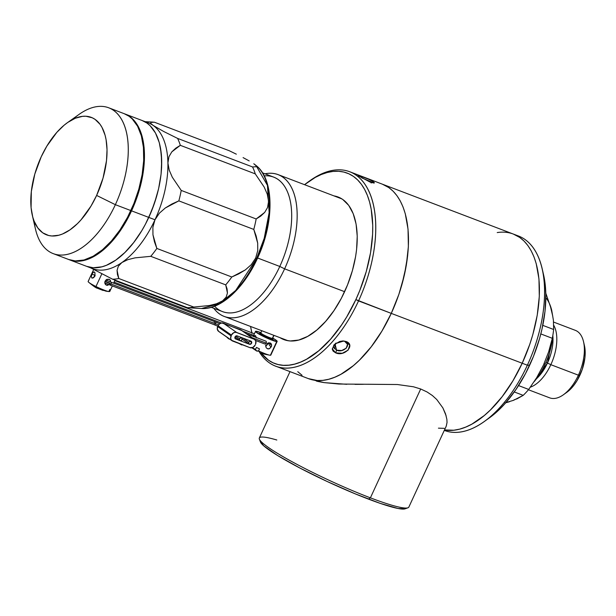 <?xml version="1.0" encoding="UTF-8"?>
<svg xmlns="http://www.w3.org/2000/svg" width="616" height="616" viewBox="0 0 616 616"><rect width="100%" height="100%" fill="white"/><g stroke="black" fill="none" stroke-linecap="round" stroke-linejoin="round"><path stroke-width="0.92" d="M211.296 307.33L222.476 311.588A71.949 37.83 -69.2 0 0 279.795 266.459L284.615 268.838L344.614 291.684L284.615 268.838A75.853 39.878 110.8 0 1 224.185 316.416A75.853 39.878 110.8 0 1 213.775 308.277A75.853 39.878 -69.2 0 0 284.615 268.838L279.795 266.459A71.949 37.83 110.8 0 1 214.576 306.221M264.218 175.868A71.949 37.83 110.8 0 1 279.795 266.459L257.611 258.004L279.795 266.459A71.949 37.83 -69.2 0 0 273.689 177.108L262.508 172.85M284.615 268.838A75.853 39.878 -69.2 0 0 264.995 173.797A75.853 39.878 110.8 0 1 278.178 174.644A75.853 39.878 110.8 0 1 284.615 268.838M528.428 389.751L549.634 397.828A36.105 18.98 -69.2 0 0 578.401 375.183A36.105 18.98 110.8 0 1 563.347 394.787L566.689 392.415A31.77 16.701 -69.2 0 0 579.933 375.159L578.401 375.183L550.835 364.687A36.105 18.98 110.8 0 1 530.345 387.179A36.105 18.98 -69.2 0 0 550.835 364.687L547.47 363.024A33.38 17.548 110.8 0 1 536.459 378.786L547.47 363.024L550.835 364.687A36.105 18.98 -69.2 0 0 553.692 325.186A36.105 18.98 110.8 0 1 550.835 364.687L578.401 375.183A36.105 18.98 -69.2 0 0 575.336 330.345L553.553 322.053M547.47 363.024A33.38 17.548 110.8 0 0 552.829 335.805L547.47 363.024A5.197 0.578 -155.2 0 0 545.953 362.308M545.137 364.125A47.678 25.063 110.8 0 1 534.149 381.681A47.678 25.063 -69.2 0 0 545.137 364.125L544.074 363.725L545.137 364.125A47.678 25.063 -69.2 0 0 552.883 335.142A47.678 25.063 110.8 0 1 545.137 364.125M543.512 364.957L548.64 351.867L552.313 338.307L540.817 333.926L552.313 338.307A65.019 34.18 -69.2 0 0 553.645 329.491L542.788 325.356L553.645 329.491A65.019 34.18 110.8 0 1 552.313 338.307L548.64 351.867L543.481 365.019M514.044 399.853L517.109 398.791L523.207 395.357L514.268 391.953L523.207 395.357A65.019 34.18 -69.2 0 0 528.69 389.443L518.557 385.577L528.69 389.443A65.019 34.18 110.8 0 1 523.207 395.357L513.49 400.338L505.921 402.564M550.103 305.136L552.745 316.093M584.445 345.645L585.2 352.036L584.938 357.596L582.251 369.384L577.084 380.565L573.804 385.385L570.216 389.443L566.474 392.569M583.552 341.741A36.105 18.98 110.8 0 1 578.401 375.183L579.933 375.159A31.77 16.701 -69.2 0 0 584.468 345.738L583.552 341.741M543.489 365.011L536.728 377.616L528.69 389.443L536.728 377.616L543.489 365.011M509.463 401.74L505.043 402.987L509.463 401.74M551.713 310.302L545.807 293.216L551.713 310.302L553.399 320.228L553.645 329.491L553.399 320.228L551.713 310.302A58.512 30.762 -69.2 0 0 545.845 297.728M483.999 421.706L489.012 418.141A97.521 51.274 -69.2 0 0 529.675 365.18L527.365 365.211A104.027 54.693 110.8 0 1 483.999 421.706A104.027 54.693 110.8 0 1 444.29 430.384A104.027 54.693 -69.2 0 0 444.49 430.468A104.027 54.693 -69.2 0 0 527.365 365.211L522.199 363.248A104.027 54.693 110.8 0 1 444.498 429.937L453.83 430.222L459.721 429.121L465.765 427.073L471.918 424.108L484.284 415.531L490.382 410.002L502.117 396.727L512.858 380.942L522.199 363.248L527.365 365.211A104.027 54.693 -69.2 0 0 518.541 236.036L513.374 234.072A104.027 54.693 110.8 0 1 522.199 363.248L529.783 344.321L532.817 334.627L537.229 315.23L539.3 296.45L538.962 279.01L536.205 263.579L533.957 256.81L531.154 250.75L527.827 245.476L524 241.018L519.712 237.437L513.313 234.049L519.712 237.437L524 241.018L527.827 245.476L531.154 250.75L533.957 256.81L536.205 263.579L538.962 279.01L539.3 296.45L537.229 315.23L532.817 334.627L529.783 344.321L522.199 363.248L391.268 313.382A104.027 54.693 110.8 0 1 308.393 378.632A104.027 54.693 -69.2 0 0 391.268 313.382L522.199 363.248A104.027 54.693 -69.2 0 0 513.374 234.072A104.027 54.693 110.8 0 0 497.228 232.563L498.868 232.347L497.228 232.563M488.988 418.164L499.838 409.016L505.428 403.118L516.015 389.435L525.479 373.666L533.448 356.418L539.624 338.353L541.957 329.237L545.014 311.249L545.83 294.194L545.383 286.217L543.566 274.767M515.908 235.181A104.027 54.693 110.8 0 1 542.211 268.861A104.027 54.693 110.8 0 1 527.365 365.211L529.675 365.18A97.521 51.274 -69.2 0 0 543.589 274.851L542.211 268.861M444.498 429.937A104.027 54.693 -69.2 0 0 522.199 363.248L512.858 380.942L502.117 396.727L490.382 410.002L484.284 415.531L471.918 424.108L465.765 427.073L459.721 429.121L453.83 430.222L444.498 429.937M309.363 181.104A104.027 54.693 110.8 0 1 349.711 171.741L382.444 184.207A104.027 54.693 110.8 0 1 391.268 313.382L398.852 294.456L401.886 284.761L406.298 265.365L408.37 246.585L408.031 229.152L405.274 213.721L403.026 206.945L400.223 200.885L396.897 195.611L393.07 191.153L388.781 187.572L382.382 184.184L388.781 187.572L393.07 191.153L396.897 195.611L400.223 200.885L403.026 206.945L405.274 213.721L408.031 229.152L408.37 246.585L407.638 255.856L404.373 275.036L398.852 294.456L391.268 313.382L355.863 299.592A101.856 53.553 110.8 0 1 261.153 353.114L268.499 360.191L273.104 362.816L278.078 364.533L283.36 365.319L288.912 365.173L294.679 364.095L300.6 362.093L306.622 359.19L318.734 350.789L330.546 339.216L341.603 324.917L346.716 316.917L355.863 299.592L359.806 290.436L366.25 271.571L370.578 252.575L372.603 234.188L372.734 225.448L371.209 209.278L369.577 202.01L367.375 195.372L364.626 189.443L361.369 184.276L357.619 179.911L353.422 176.399L348.818 173.781L343.851 172.064L338.561 171.279L333.01 171.425L327.242 172.503L321.321 174.505L315.3 177.408L304.558 184.692A101.856 53.553 110.8 0 1 308.531 181.689A101.856 53.553 110.8 0 1 367.228 195.01A101.856 53.553 110.8 0 1 355.863 299.592L358.535 300.916A104.027 54.693 110.8 0 1 275.66 366.166A104.027 54.693 110.8 0 1 259.636 352.475A104.027 54.693 -69.2 0 0 358.535 300.916L391.268 313.382A104.027 54.693 -69.2 0 0 382.444 184.207L513.374 234.072M297.767 371.687L302.056 375.267L297.767 371.687M308.339 378.609L317.232 380.503L322.9 380.357L328.79 379.256L334.835 377.208L340.987 374.243L353.353 365.665L359.451 360.137L371.186 346.862L381.928 331.077L391.268 313.382L381.928 331.077L371.186 346.862L359.451 360.137L353.353 365.665L340.987 374.243L334.835 377.208L328.79 379.256L322.9 380.357L317.232 380.503L308.339 378.609M315.4 380.372L316.686 381.204M259.375 439.139L260.437 441.972A80.188 8.886 24.8 0 0 368.53 499.137L370.393 497.843A82.352 9.124 -155.2 0 1 259.375 439.139A82.352 9.124 -155.2 0 1 276.815 440.009M290.005 371.625L259.336 437.999A82.352 9.124 24.8 0 0 294.463 463.024A82.352 9.124 24.8 0 0 370.393 497.843L420.69 388.989L413.475 386.786L397.397 384.523L338.839 384.03L324.016 382.605L317.379 381.366M446.138 415.815L442.865 407.884L436.759 399.522L432.378 395.526L427.034 391.953L420.69 388.989L370.393 497.843A82.352 9.124 24.8 0 0 408.847 507.083L446.261 426.118L447.039 422.437L446.87 419.327L445.56 413.929L442.865 407.884L436.759 399.522L432.378 395.526L427.034 391.953L420.69 388.989L413.475 386.786L397.397 384.523L367.606 384.253M260.314 441.48L263.771 445.884L277.562 455.493L299.823 467.998L327.165 481.496L355.417 493.924L380.288 503.395L397.99 508.47L405.12 508.816M407.954 507.792A82.352 9.124 -155.2 0 1 370.393 497.843L368.53 499.137A80.188 8.886 24.8 0 0 405.112 508.824L407.954 507.792M346.8 384.307L324.016 382.605L309.286 378.971M363.378 384.315L355.024 384.376M446.23 426.18L447.039 422.437M438.43 428.158L444.252 428.351M343.228 340.995L346.238 341.541L343.736 341.018L335.304 343.643L332.247 348.849L335.728 352.883C344.544 356.987 355.709 344.968 346.238 341.541L344.721 341.364C352.252 344.144 343.543 353.492 336.552 350.181L335.728 352.883L333.187 351.189L332.317 349.434L334.011 344.806L339.716 341.457L342.45 341.002L346.238 341.541L349.719 345.276L348.086 350.181L342.319 353.253L335.728 352.883L336.552 350.181L335.058 343.99L336.552 350.181L333.834 347.54M373.427 181.72L371.125 182.99L373.427 181.72C368.553 178.694 353.607 173.004 359.344 176.353L358.504 175.36L368.507 179.171L373.427 181.72L374.112 183.075L370.201 182.167L359.344 176.353M343.266 340.995L344.714 341.364L347.501 344.298L346.277 348.171L341.726 350.527L336.552 350.181M251.882 332.794A101.856 53.553 110.8 0 1 251.536 331.346A101.856 53.553 110.8 0 1 250.566 326.465L251.882 332.794A104.027 54.693 110.8 0 1 251.767 332.34M333.972 195.896A76.284 40.109 110.8 0 1 338.115 197.005A76.284 40.109 110.8 0 1 344.59 291.738A76.284 40.109 110.8 0 1 283.814 339.585A76.284 40.109 110.8 0 1 279.98 337.66L286.332 340.371L290.29 340.964L298.768 340.04L307.715 336.367L316.778 330.076L325.625 321.413L333.911 310.703L341.31 298.367L347.54 284.877L352.367 270.747L355.609 256.525L356.587 249.549L357.226 236.205L356.087 224.093L353.207 213.683L348.71 205.367L342.765 199.476L339.316 197.505L333.964 195.896M349.711 171.741A104.027 54.693 110.8 0 1 358.535 300.916A104.027 54.693 -69.2 0 0 370.147 194.102A104.027 54.693 -69.2 0 0 310.202 180.503L308.531 181.689M361.892 177.986L374.243 183.037L374.243 182.428M335.119 343.921L335.504 343.528M334.465 348.779L335.712 343.343M53.207 253.615L68.715 259.521A78.016 41.018 -69.2 0 0 130.869 210.58L115.361 204.681A78.016 41.018 110.8 0 1 53.207 253.615A78.016 41.018 110.8 0 1 34.15 221.221M32.248 215.015L35.451 228.998A78.016 41.018 -69.2 0 0 69.724 253.738A78.016 41.018 -69.2 0 0 115.361 204.681L96.62 195.426A62.847 33.041 110.8 0 1 59.852 234.942A62.847 33.041 110.8 0 1 32.248 215.015A62.847 33.041 110.8 0 1 41.21 156.803L46.855 146.115L56.834 132.355L64.118 125.217L67.852 122.368L75.306 118.241L82.521 116.339L85.947 116.247L92.269 117.795L95.11 119.412L100.015 124.27L102.025 127.458L105.082 135.212L106.091 139.701L107.03 149.673L106.506 160.668L103.026 178.132L96.62 195.426L90.976 206.114L80.996 219.874L77.393 223.67L69.978 229.86L62.524 233.988L58.867 235.22L51.883 235.982L48.626 235.497L42.712 232.817L37.815 227.959L34.111 221.113L32.748 217.017L31.085 207.692L31.324 191.561L34.796 174.097L41.21 156.803A62.847 33.041 110.8 0 1 67.413 122.676A62.847 33.041 110.8 0 1 103.634 130.892A62.847 33.041 110.8 0 1 96.62 195.426L115.361 204.681A78.016 41.018 -69.2 0 0 124.07 124.571A78.016 41.018 -69.2 0 0 79.11 114.368L67.413 122.676M69.4 259.783A78.016 41.018 110.8 0 1 69.061 259.652L76.03 261.192L84.692 260.252L93.84 256.495L103.118 250.058L112.166 241.195L116.493 235.959L124.555 224.116L131.554 210.849L148.787 217.41L145.43 224.193L151.805 210.395L156.749 195.942L158.612 188.642L161.061 174.259L161.708 160.614L160.545 148.225L159.29 142.658L155.501 133.041L150.135 125.741L146.916 123.046L142.119 120.513L146.916 123.046L150.135 125.741L155.501 133.041L159.29 142.658L161.354 154.231L161.615 167.313L161.061 174.259L158.612 188.642L154.47 203.211L148.787 217.41A78.016 41.018 -69.2 0 0 142.165 120.528A78.016 41.018 110.8 0 1 148.787 217.41L131.554 210.849A78.016 41.018 110.8 0 1 69.4 259.783L92.831 268.707A78.016 41.018 -69.2 0 0 121.914 262.516A78.016 41.018 -69.2 0 0 154.986 219.766L148.787 217.41A78.016 41.018 110.8 0 1 86.625 266.343A78.016 41.018 -69.2 0 0 148.787 217.41L154.986 219.766L152.884 227.289L152.953 234.773L156.857 248.448L231.801 276.992A82.352 43.297 110.8 0 1 225.71 284.869L227.088 288.919L227.435 293.047L226.164 297.128L222.576 300.862L216.67 303.711L209.44 305.521L193.732 307.053A82.352 43.297 110.8 0 1 187.503 307.723L201.501 308.524A77.624 40.81 -69.2 0 0 256.649 258.427L255.655 258.104L251.228 264.718L245.307 269.923L238.715 273.889L231.801 276.992L245.307 269.923L251.228 264.718L255.655 258.104L256.649 258.427L235.712 290.436L219.489 303.642L201.501 308.524C220.644 309.879 243.774 288.365 257.365 258.543L256.649 258.427L257.365 258.528C274.351 222.676 274.52 179.364 255.994 165.45L267.444 185.385L269.138 212.643L264.218 238.292L256.649 258.427A77.624 40.81 -69.2 0 0 255.994 165.45L254.87 164.549L256.071 165.712L256.179 166.728L252.552 166.951A82.352 43.297 110.8 0 1 255.27 173.874L264.187 187.064L267.282 194.186L268.576 201.316L267.544 207.569L264.68 212.42L260.722 216.116L256.164 218.965A82.352 43.297 110.8 0 1 253.784 229.422L256.171 236.028L257.688 243.112L257.757 250.596L255.655 258.104L257.757 250.596L257.688 243.112L253.784 229.422L178.84 200.878L165.296 207.985L159.413 213.151L154.986 219.766A78.016 41.018 -69.2 0 0 167.914 162.978L169.208 170.108L172.303 177.231L181.22 190.421L256.164 218.965L264.68 212.42L267.544 207.569L268.576 201.316L267.282 194.186L264.187 187.064L255.27 173.874L180.326 145.33L171.81 151.867L168.938 156.726L167.914 162.978A78.016 41.018 -69.2 0 0 153.122 125.41L163.787 131.539L177.601 138.407L252.552 166.951L256.179 166.728L256.071 165.712L253.784 163.748L254.87 164.549M256.81 258.073L257.365 258.528M249.172 160.899L243.081 157.604L249.172 160.899M236.344 154.185L229.306 150.751L236.344 154.185M191.129 307.507L187.503 307.723L112.551 279.187L90.822 267.945L112.551 279.187L187.503 307.723A82.352 43.297 -69.2 0 0 193.732 307.053L209.44 305.521L216.67 303.711L222.576 300.862L226.164 297.128L227.435 293.047L225.71 284.869L150.766 256.325L135.058 257.858L127.82 259.667L121.914 262.516L118.334 266.251L117.071 270.332L118.788 278.509L193.732 307.053L118.788 278.509A82.352 43.297 110.8 0 1 112.551 279.187A82.352 43.297 -69.2 0 0 118.788 278.509L117.41 274.451L117.071 270.332L118.334 266.251L121.914 262.516L127.82 259.667L135.058 257.858L150.766 256.325L225.71 284.869A82.352 43.297 -69.2 0 0 231.801 276.992L156.857 248.448A82.352 43.297 110.8 0 1 150.766 256.325A82.352 43.297 -69.2 0 0 156.857 248.448L154.47 241.849L152.953 234.773L152.884 227.289L154.986 219.766L159.413 213.151L165.296 207.985L171.918 203.996L178.84 200.878L253.784 229.422A82.352 43.297 -69.2 0 0 256.164 218.965L181.22 190.421A82.352 43.297 110.8 0 1 178.84 200.878A82.352 43.297 -69.2 0 0 181.22 190.421L172.303 177.231L169.208 170.108L167.914 162.978L168.938 156.726L171.81 151.867L175.76 148.179L180.326 145.33L255.27 173.874A82.352 43.297 -69.2 0 0 252.552 166.951L177.601 138.407A82.352 43.297 110.8 0 1 180.326 145.33A82.352 43.297 -69.2 0 0 177.601 138.407L163.787 131.539L153.122 125.41A78.016 41.018 -69.2 0 0 148.364 122.892L124.933 113.968A78.016 41.018 110.8 0 1 131.554 210.849L137.245 196.65L141.387 182.082L142.827 174.836L144.383 160.753L144.129 147.671L142.065 136.097L138.277 126.48L132.902 119.173L129.691 116.486L124.586 113.837A78.016 41.018 110.8 0 1 124.933 113.968M145.176 121.945A78.016 41.018 110.8 0 1 153.122 125.41L150.828 123.446L150.735 122.43L154.362 122.207L229.306 150.751L154.362 122.207L150.735 122.43L150.828 123.446L153.122 125.41A78.016 41.018 110.8 0 1 167.914 162.978A78.016 41.018 110.8 0 1 154.986 219.766A78.016 41.018 110.8 0 1 121.914 262.516A78.016 41.018 110.8 0 1 89.821 267.29M68.669 259.505L75.337 260.93L84.007 259.99L93.155 256.233L102.433 249.796L111.473 240.933L119.943 229.984L127.512 217.363L133.888 203.565L138.831 189.12L142.142 174.574L143.697 160.491L143.436 147.409L141.372 135.836L137.584 126.211L132.217 118.911L129.006 116.224L124.201 113.691M145.43 224.193L141.78 230.677L133.718 242.519L124.917 252.475L115.716 260.16L106.46 265.28L101.925 266.813L93.255 267.752L86.587 266.328L93.255 267.752L101.925 266.813L106.46 265.28L115.716 260.16L124.917 252.475L133.718 242.519L141.78 230.677L145.43 224.193M72.957 119.311A78.016 41.018 110.8 0 1 108.739 107.8A78.016 41.018 110.8 0 1 115.361 204.681L130.869 210.58A78.016 41.018 -69.2 0 0 124.247 113.706L108.739 107.8M235.689 339.008A1.732 1.463 -55.1 0 1 235.035 336.921L234.927 338.176L235.689 339.008L249.472 344.259L250.658 344.167L251.574 343.22L251.682 341.957L250.912 341.125L237.137 335.882L235.951 335.966L235.035 336.921A1.732 1.463 -55.1 0 1 237.137 335.882L250.912 341.125A1.732 1.463 -55.1 0 1 249.472 344.259L242.126 339.139L249.472 344.259L235.689 339.008M219.327 331.77L228.975 338.492M232.032 340.733A4.335 3.658 -55.1 0 1 231.062 335.866L217.687 326.542A4.335 3.658 124.9 0 0 218.657 331.416L232.032 340.733A4.335 3.658 -55.1 0 0 232.702 341.087L249.927 347.647L231.516 340.286L230.638 338.261L231.424 335.081L233.71 332.702L235.966 332.301L254.539 339.377L255.809 341.118L255.54 344.267A4.335 3.658 -55.1 0 0 254.577 339.401L241.203 330.076A4.335 3.658 124.9 0 0 240.533 329.722L221.845 322.961L219.635 323.808L218.049 325.764L231.424 335.081L231.062 335.866L217.687 326.542L218.049 325.764L217.263 328.936L218.688 331.439M255.178 345.052L252.891 347.432L249.927 347.647A4.335 3.658 -55.1 0 0 255.178 345.052M241.711 330.522L223.3 323.161L236.675 332.486L253.9 339.046L240.533 329.722L253.9 339.046A4.335 3.658 -55.1 0 1 254.577 339.401M218.049 325.764L231.424 335.081A4.335 3.658 -55.1 0 1 236.675 332.486L223.3 323.161A4.335 3.658 124.9 0 0 218.049 325.764M226.688 337.014L230.068 339.37L228.798 338.885A32.941 3.65 24.8 0 1 226.688 337.014M238.885 343.443L241.834 344.999L242.003 344.629L241.834 344.999L238.885 343.443M255.54 340.455L264.857 344.005A1.517 0.801 -69.2 0 0 266.066 343.05A1.517 0.801 -69.2 0 0 265.935 341.164A1.517 0.801 110.8 0 1 266.066 343.05A12.351 1.371 24.8 0 0 271.41 344.583M217.833 326.234L214.237 324.724A1.517 0.801 -69.2 0 0 215.446 323.77A7.153 0.793 -155.2 0 1 218.457 325.04A7.153 0.793 24.8 0 0 215.446 323.77L111.011 283.999A12.351 1.371 -155.2 0 1 104.951 281.427A12.351 1.371 24.8 0 0 111.011 283.999A1.517 0.801 -69.2 0 0 110.872 282.113A1.517 0.801 110.8 0 1 111.011 283.999A1.517 0.801 110.8 0 1 109.802 284.954A1.517 0.801 -69.2 0 0 111.011 283.999L215.446 323.77A1.517 0.801 110.8 0 1 214.245 324.732M248.841 342.319L242.565 337.945L248.841 342.319A1.517 1.278 -55.1 0 1 251.251 343.235A1.517 1.278 -55.1 0 1 248.841 342.319L248.749 343.42L249.411 344.151L250.92 343.728L251.397 342.681L250.674 341.41L249.642 341.487L248.841 342.319M271.594 344.567A12.351 1.371 -155.2 0 1 266.066 343.05L252.283 337.799L266.066 343.05A1.517 0.801 110.8 0 1 264.865 344.005M253.653 336.698L254.616 335.666L255.509 335.697L256.325 337.506M253.7 335.32L242.727 331.146L253.7 335.32M221.398 323.023L114.083 282.151L221.398 323.023M239.57 338.792L235.712 336.105L239.57 338.792A1.517 1.278 -55.1 0 1 241.98 339.709A1.517 1.278 -55.1 0 1 239.57 338.792L240.895 337.807L241.819 338.161L242.126 339.147L241.179 340.54L240.14 340.617L239.47 339.893L239.57 338.792M214.106 322.838A1.517 0.801 110.8 0 1 215.307 321.883A1.517 0.801 110.8 0 1 215.446 323.77A1.517 0.801 -69.2 0 0 215.315 321.891L219.712 323.754M105.082 281.119A9.317 1.032 24.8 0 0 109.679 283.067M265.804 346L266.097 344.783L265.996 347.216L265.804 346M266.258 347.747L265.996 347.216L266.258 347.747M267.914 343.066L269.115 342.796L271.094 343.551L271.618 345.568L271.271 346.746L269.292 345.376L271.271 346.746L269.654 348.602L268.591 348.972L266.613 348.217M266.82 345.199L267.644 344.221L265.511 345.715L266.82 345.199M260.799 332.94A6.499 0.724 24.8 0 0 266.004 336.067A6.499 0.724 24.8 0 0 272.38 338.4A0.87 0.839 -90.7 0 0 272.78 339.555A7.369 0.816 -155.2 0 1 264.495 336.398A7.369 0.816 -155.2 0 1 259.898 333.194A0.87 0.839 -90.7 0 0 260.283 333.279M260.275 333.279L260.799 332.863A6.499 0.724 24.8 0 0 265.727 335.936A6.499 0.724 24.8 0 0 272.38 338.4L273.804 335.312L272.38 338.4A6.499 0.724 24.8 0 0 272.603 338.323L272.626 338.993L272.303 338.708M258.42 351.105L256.918 351.12L255.871 350.204L255.525 349.403L256.449 347.393A11.92 1.324 24.8 0 0 259.482 348.895L258.551 350.897L259.944 352.622M270.655 354.708A11.92 1.324 -155.2 0 1 270.409 355.255A11.92 1.324 -155.2 0 1 270.131 355.24A11.92 1.324 -155.2 0 1 258.551 350.897A11.92 1.324 24.8 0 0 270.409 355.255A11.92 1.324 24.8 0 0 270.809 355.109L277.161 341.372A11.92 1.324 -155.2 0 1 276.753 341.518L270.409 355.255L276.753 341.518A11.92 1.324 -155.2 0 1 264.557 336.998A11.92 1.324 -155.2 0 1 255.517 331.377A11.92 1.324 -155.2 0 1 255.925 331.231A11.92 1.324 -155.2 0 1 260.899 332.648M261.084 332.717L255.925 331.231L255.571 331.639L256.017 332.124L265.442 337.414L276.753 341.518L277.138 341.41L276.661 340.633L272.703 338.099A11.92 1.324 -155.2 0 1 277.161 341.372M252.344 347.663A11.92 1.324 24.8 0 0 255.525 349.403A11.92 1.324 -155.2 0 1 252.344 347.663M268.514 342.873L271.094 343.551L271.618 345.568L269.654 348.602L267.529 348.833M254.277 335.92L255.509 335.697L256.348 337.922M272.303 338.685A7.369 0.816 -155.2 0 1 272.78 339.555A0.87 0.839 89.3 0 1 272.38 338.4M272.195 338.608L273.011 339.485L271.579 339.324L265.789 337.021L259.96 333.749L259.898 333.194L261.099 333.433M254.909 335.558L255.509 335.697M270.239 342.973L271.094 343.551M259.86 352.583L258.551 350.897L259.482 348.895A11.92 1.324 -155.2 0 1 256.449 347.393L255.525 349.403L256.333 350.781L258.605 351.051M92.585 273.119L93.871 271.933L94.972 272.695L94.91 276.137L93.347 277.847L91.761 277.939L91.322 276.438L92.046 274.143L95.187 275.337L92.046 274.135M93.239 272.287L94.471 272.072L94.972 272.695L94.91 276.137L92.469 278.116L91.761 277.939L91.322 276.438M109.101 284.63L106.491 285.208L105.221 284.122L104.766 282.374L105.813 280.118L108.077 279.171L110.056 279.926L110.58 281.943L110.349 280.342L109.201 279.341L110.056 279.926M109.54 284.192L107.561 285.339L106.491 285.208L104.959 283.583L104.766 282.374L106.314 279.733L109.201 279.341M103.103 290.467L97.659 288.357A34.673 7.785 -63.7 0 1 97.182 288.196A34.673 7.785 -63.7 0 1 95.973 286.517A11.92 1.324 -155.2 0 1 88.481 282.082A11.92 1.324 -155.2 0 1 88.219 281.404L89.143 279.395M109.787 291.368A11.92 1.324 -155.2 0 1 109.694 291.56L108.87 291.468L109.694 291.56A11.92 1.324 24.8 0 0 109.779 291.483L112.343 285.916M93.64 269.569L88.134 281.481A11.92 1.324 24.8 0 0 95.973 286.517L101.809 273.889L95.973 286.517A11.92 1.324 24.8 0 0 108.824 291.576L109.748 289.566A11.92 1.324 24.8 0 0 110.618 289.559L109.694 291.56L110.618 289.559A11.92 1.324 -155.2 0 1 109.748 289.566L108.824 291.576A11.92 1.324 -155.2 0 1 95.973 286.517A34.673 7.785 116.3 0 0 97.182 288.196C96.142 288.057 93.247 286.017 88.481 282.082M92.03 274.166L92.616 273.073M92.469 278.116L91.761 277.939M106.491 285.208L105.575 284.584M105.544 291.068L108.824 291.576L105.944 291.145L97.182 288.196M106.606 280.596L106.822 279.325L106.606 280.596M93.871 271.933L94.471 272.072M92.646 285.3L92.1 284.892M224.185 316.416L287.957 340.702M278.178 174.644L341.949 198.93M251.99 333.341L251.536 331.346M308.393 378.632L275.66 366.166M343.743 341.01L342.75 340.941M335.296 343.643L336.12 343.012M145.168 121.668L153.191 122.114M110.572 281.997L105.921 280.018M249.157 344.013L242.134 339.116M214.237 324.724L109.802 284.954M239.886 340.479L234.973 337.06M215.315 321.891L110.888 282.12M94.356 275.021L94.541 276.776M104.789 282.836L109.063 284.661M114.807 280.588L254.416 333.757M265.935 341.164L246.477 333.757M273.966 335.374L272.603 338.323M270.131 355.24C264.048 354.161 260.614 353.268 259.837 352.575M255.517 331.377L253.23 336.328M251.875 347.786L256.626 350.989M261.785 330.73L260.799 332.863M115.023 280.126L113.621 283.16"/></g></svg>

